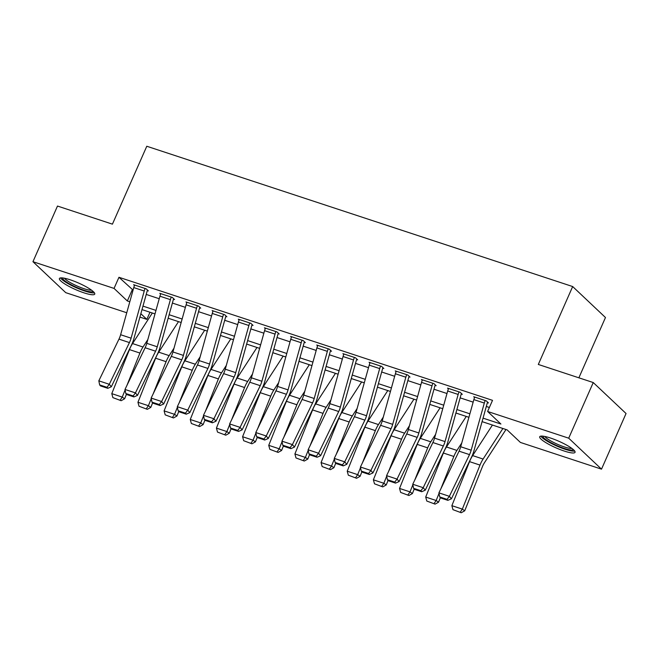 <?xml version="1.0" encoding="UTF-8"?>
<svg xmlns="http://www.w3.org/2000/svg" width="659" height="659" viewBox="0 0 659 659"><rect width="100%" height="100%" fill="white"/><g stroke="black" fill="none" stroke-linecap="round" stroke-linejoin="round"><path stroke-width="0.99" d="M70.167 279.787A19.309 3.592 23.8 0 1 94.748 294.103A19.309 3.592 23.8 0 1 83.99 292.843A19.309 3.592 23.8 0 1 59.409 278.518A19.309 3.592 23.8 0 1 70.167 279.787M550.463 438.013A19.309 3.592 23.8 0 1 575.052 452.329A19.309 3.592 23.8 0 1 564.293 451.061A19.309 3.592 23.8 0 1 539.713 436.744A19.309 3.592 23.8 0 1 550.463 438.013M578.874 377.813L605.473 317.523L572.671 286.55L146.784 146.249L112.425 224.151L57.49 206.053L32.95 261.697L114.048 288.411L127.344 300.965L129.815 301.773M572.671 286.55L538.312 364.452L593.248 382.549L626.05 413.514L601.51 469.159L520.412 442.436L507.117 429.882L482.075 421.636M149.997 312.242L146.842 319.376L139.906 317.094M126.75 312.753L65.752 292.662L32.95 261.697M483.055 418.144L500.914 424.025L487.611 411.471L492.52 400.342L118.958 277.282L133.069 290.1M146.224 294.441L159.231 298.725M172.386 303.058L185.385 307.341M198.548 311.674L211.547 315.958M224.703 320.29L237.71 324.574M250.865 328.907L263.872 333.19M277.027 337.532L290.026 341.815M303.189 346.148L316.188 350.431M329.343 354.764L342.351 359.048M355.506 363.381L368.513 367.664M381.668 371.997L394.667 376.281M407.83 380.614L420.829 384.897M433.984 389.238L446.991 393.522M460.147 397.855L473.154 402.138M486.309 406.471L489.373 407.484M484.316 403.061L473.854 399.609A8.666 3.954 108.2 0 1 474.76 397.08L485.222 400.532A8.666 3.954 108.2 0 0 484.316 403.061L471.169 450.204A12.381 5.643 -71.8 0 1 469.513 454.611L449.372 496.318L451.407 498.805L471.547 457.099A18.567 8.468 108.2 0 0 474.035 450.484L487.182 403.341A2.479 1.129 -71.8 0 1 487.438 402.624L488.484 402.962L486.268 400.87L473.714 396.734L474.562 397.542M458.162 394.444L447.692 390.993A8.666 3.954 108.2 0 1 448.598 388.464L459.059 391.907A8.666 3.954 108.2 0 0 458.162 394.444L445.014 441.588A12.381 5.643 -71.8 0 1 443.35 445.995L423.21 487.701L425.244 490.189L445.385 448.482A18.567 8.468 108.2 0 0 447.873 441.868L461.02 394.725A2.479 1.129 -71.8 0 1 461.275 394L462.321 394.346L460.106 392.253L447.552 388.118L448.4 388.925M431.999 385.82L421.538 382.377A8.666 3.954 108.2 0 1 422.435 379.848L432.905 383.291A8.666 3.954 108.2 0 0 431.999 385.82L418.852 432.971A12.381 5.643 -71.8 0 1 417.196 437.378L397.048 479.085L399.082 481.572L419.223 439.866A18.567 8.468 108.2 0 0 421.711 433.251L434.858 386.108A2.479 1.129 -71.8 0 1 435.121 385.383L436.167 385.729L433.951 383.637L421.389 379.502L422.246 380.301M405.837 377.203L395.375 373.76A8.666 3.954 108.2 0 1 396.281 371.231L406.743 374.674A8.666 3.954 108.2 0 0 405.837 377.203L392.69 424.347A12.381 5.643 -71.8 0 1 391.034 428.754L370.893 470.46L372.92 472.948L393.069 431.25A18.567 8.468 108.2 0 0 395.557 424.635L408.704 377.492A2.479 1.129 -71.8 0 1 408.959 376.767L410.005 377.113L407.789 375.02L395.235 370.885L396.084 371.684M379.675 368.587L369.213 365.144A8.666 3.954 108.2 0 1 370.119 362.607L380.581 366.058A8.666 3.954 108.2 0 0 379.675 368.587L366.528 415.73A12.381 5.643 -71.8 0 1 364.872 420.137L344.731 461.844L346.766 464.331L366.906 422.625A18.567 8.468 108.2 0 0 369.394 416.018L382.541 368.875A2.479 1.129 -71.8 0 1 382.797 368.15L383.843 368.496L381.627 366.404L369.073 362.269L369.921 363.068M353.521 359.971L343.051 356.519A8.666 3.954 108.2 0 1 343.957 353.99L354.418 357.442A8.666 3.954 108.2 0 0 353.521 359.971L340.373 407.114A12.381 5.643 -71.8 0 1 338.71 411.521L318.569 453.227L320.603 455.715L340.744 414.009A18.567 8.468 108.2 0 0 343.232 407.402L356.379 360.251A2.479 1.129 -71.8 0 1 356.634 359.534L357.68 359.872L355.465 357.779L342.911 353.644L343.759 354.451M327.358 351.354L316.897 347.903A8.666 3.954 108.2 0 1 317.795 345.374L328.264 348.817A8.666 3.954 108.2 0 0 327.358 351.354L314.211 398.497A12.381 5.643 -71.8 0 1 312.555 402.904L292.407 444.611L294.441 447.099L314.59 405.392A18.567 8.468 108.2 0 0 317.07 398.777L330.217 351.634A2.479 1.129 -71.8 0 1 330.48 350.909L331.526 351.255L329.311 349.163L316.748 345.028L317.605 345.835M301.196 342.738L290.734 339.286A8.666 3.954 108.2 0 1 291.64 336.757L302.102 340.201A8.666 3.954 108.2 0 0 301.196 342.738L288.049 389.881A12.381 5.643 -71.8 0 1 286.393 394.288L266.252 435.994L268.279 438.482L288.428 396.776A18.567 8.468 108.2 0 0 290.916 390.161L304.063 343.018A2.479 1.129 -71.8 0 1 304.318 342.293L305.364 342.639L303.148 340.546L290.594 336.411L291.443 337.219M275.034 334.113L264.572 330.67A8.666 3.954 108.2 0 1 265.478 328.141L275.94 331.584A8.666 3.954 108.2 0 0 275.034 334.113L261.887 381.256A12.381 5.643 -71.8 0 1 260.231 385.672L240.09 427.37L242.125 429.857L262.266 388.159A18.567 8.468 108.2 0 0 264.753 381.545L277.9 334.401A2.479 1.129 -71.8 0 1 278.156 333.676L279.202 334.022L276.986 331.93L264.432 327.795L265.28 328.594M248.88 325.497L238.41 322.053A8.666 3.954 108.2 0 1 239.316 319.516L249.777 322.968A8.666 3.954 108.2 0 0 248.88 325.497L235.733 372.64A12.381 5.643 -71.8 0 1 234.069 377.047L213.928 418.753L215.963 421.241L236.103 379.535A18.567 8.468 108.2 0 0 238.591 372.928L251.738 325.785A2.479 1.129 -71.8 0 1 251.993 325.06L253.04 325.406L250.824 323.314L238.27 319.178L239.118 319.977M222.717 316.88L212.256 313.437A8.666 3.954 108.2 0 1 213.154 310.9L223.623 314.351A8.666 3.954 108.2 0 0 222.717 316.88L209.57 364.023A12.381 5.643 -71.8 0 1 207.915 368.43L187.766 410.137L189.8 412.625L209.949 370.918A18.567 8.468 108.2 0 0 212.429 364.312L225.576 317.168A2.479 1.129 -71.8 0 1 225.839 316.444L226.885 316.79L224.67 314.697L212.107 310.554L212.964 311.361M196.555 308.264L186.093 304.812A8.666 3.954 108.2 0 1 186.999 302.283L197.461 305.735A8.666 3.954 108.2 0 0 196.555 308.264L183.408 355.407A12.381 5.643 -71.8 0 1 181.752 359.814L161.612 401.52L163.638 404.008L183.787 362.302A18.567 8.468 108.2 0 0 186.275 355.687L199.422 308.544A2.479 1.129 -71.8 0 1 199.677 307.827L200.723 308.165L198.507 306.073L185.953 301.937L186.802 302.745M170.393 299.647L159.931 296.196A8.666 3.954 108.2 0 1 160.837 293.667L171.299 297.11A8.666 3.954 108.2 0 0 170.393 299.647L157.246 346.791A12.381 5.643 -71.8 0 1 155.59 351.198L135.449 392.904L137.484 395.392L157.625 353.685A18.567 8.468 108.2 0 0 160.112 347.071L173.259 299.927A2.479 1.129 -71.8 0 1 173.515 299.202L174.561 299.548L172.345 297.456L159.791 293.321L160.639 294.128M144.239 291.023L133.769 287.579A8.666 3.954 108.2 0 1 134.675 285.05L145.137 288.494A8.666 3.954 108.2 0 0 144.239 291.023L131.092 338.174A12.381 5.643 -71.8 0 1 129.428 342.581L109.287 384.288L111.322 386.775L131.462 345.069A18.567 8.468 108.2 0 0 133.95 338.454L147.097 291.311A2.479 1.129 -71.8 0 1 147.352 290.586L148.399 290.932L146.183 288.84L133.629 284.704L134.477 285.504M593.248 382.549L568.709 438.186L601.51 469.159M118.958 277.282L114.048 288.411M487.611 411.471L568.709 438.186M142.97 306.114L155.969 310.397M169.132 314.73L182.131 319.014M195.295 323.347L208.293 327.63M221.449 331.963L234.456 336.247M247.611 340.579L260.61 344.863M273.773 349.204L286.772 353.488M299.936 357.821L312.934 362.104M326.09 366.437L339.097 370.72M352.252 375.053L365.251 379.337M378.414 383.67L391.413 387.953M404.577 392.286L417.575 396.57M430.731 400.911L443.738 405.194M456.893 409.527L469.892 413.811M140.853 313.717L146.842 319.376M468.92 417.304L455.921 413.02M442.757 408.687L429.759 404.404M416.603 400.071L403.596 395.787M390.441 391.446L377.442 387.162M364.279 382.83L351.28 378.546M338.116 374.213L325.118 369.93M311.962 365.597L298.955 361.313M285.8 356.98L272.801 352.697M259.638 348.356L246.639 344.072M233.475 339.739L220.477 335.456M207.321 331.123L194.314 326.839M181.159 322.506L168.16 318.223M154.997 313.89L141.998 309.606M132.253 289.836L127.344 300.965M487.438 402.624L487.635 402.163M473.854 399.609L460.707 446.753A12.381 5.643 -71.8 0 1 459.051 451.168L438.91 492.866L449.372 496.318L447.057 499.357L439.734 496.944L440.541 497.932L447.865 500.346L447.057 499.357M447.865 500.346L451.407 498.805M438.91 492.866L439.734 496.944M452.964 509.662L461.242 512.751L452.964 509.662L451.868 505.675L469.537 461.638A18.567 8.468 -71.8 0 1 472.635 455.6L492.43 425.047M451.868 505.675L462.33 509.119L479.999 465.081A18.567 8.468 -71.8 0 1 483.096 459.043L502.891 428.49M460.287 512.076L462.33 509.119L464.719 510.807L461.242 512.751M505.988 429.511L484.456 462.742A12.381 5.643 108.2 0 0 482.388 466.77L464.719 510.807M461.275 394L461.481 393.547M447.692 390.993L434.545 438.136A12.381 5.643 -71.8 0 1 432.889 442.543L412.748 484.25L423.21 487.701L420.895 490.733L413.572 488.319L414.379 489.316L421.711 491.729L420.895 490.733M421.711 491.729L425.244 490.189M412.748 484.25L413.572 488.319M435.121 385.383L435.319 384.93M421.538 382.377L408.391 429.52A12.381 5.643 -71.8 0 1 406.727 433.927L386.586 475.633L397.048 479.085L394.733 482.116L387.41 479.703L388.225 480.699L395.548 483.113L394.733 482.116M395.548 483.113L399.082 481.572M386.586 475.633L387.41 479.703M408.959 376.767L409.157 376.314M395.375 373.76L382.228 420.903A12.381 5.643 -71.8 0 1 380.572 425.31L360.424 467.017L370.893 470.46L368.57 473.5L361.247 471.086L362.063 472.083L369.386 474.496L368.57 473.5M369.386 474.496L372.92 472.948M360.424 467.017L361.247 471.086M426.801 501.046L435.08 504.127L426.801 501.046L425.706 497.059L443.375 453.021A18.567 8.468 -71.8 0 1 446.472 446.975L466.267 416.43M440.838 488.871L453.845 456.465A18.567 8.468 -71.8 0 1 456.934 450.426L461.761 442.98M425.706 497.059L436.167 500.502L439.018 493.41M434.124 503.451L436.167 500.502L438.556 502.191L435.08 504.127M440.352 497.71L438.556 502.191M400.639 492.421L408.918 495.51L400.639 492.421L399.543 488.434L417.221 444.397A18.567 8.468 -71.8 0 1 420.31 438.359L440.105 407.814M414.676 480.254L427.683 447.848A18.567 8.468 -71.8 0 1 430.772 441.81L435.599 434.363M399.543 488.434L410.013 491.886L412.855 484.793M407.962 494.835L410.013 491.886L412.394 493.566L408.918 495.51M414.198 489.085L412.394 493.566M374.485 483.805L382.764 486.894L374.485 483.805L373.381 479.818L391.059 435.78A18.567 8.468 -71.8 0 1 394.148 429.742L413.951 399.189M388.513 471.638L401.52 439.232A18.567 8.468 -71.8 0 1 404.618 433.194L409.437 425.747M373.381 479.818L383.851 483.269L386.693 476.177M381.808 486.218L383.851 483.269L386.24 484.95L382.764 486.894M388.036 480.469L386.24 484.95M382.797 368.15L382.994 367.697M369.213 365.144L356.066 412.287A12.381 5.643 -71.8 0 1 354.41 416.694L334.27 458.4L344.731 461.844L342.416 464.883L335.093 462.47L335.901 463.466L343.224 465.88L342.416 464.883M343.224 465.88L346.766 464.331M334.27 458.4L335.093 462.47M348.323 475.188L356.601 478.277L348.323 475.188L347.227 471.201L364.897 427.164A18.567 8.468 -71.8 0 1 367.994 421.126L387.789 390.573M362.359 463.022L375.358 430.615A18.567 8.468 -71.8 0 1 378.455 424.569L383.283 417.131M347.227 471.201L357.689 474.645L360.539 467.552M355.646 477.602L357.689 474.645L360.078 476.333L356.601 478.277M361.873 471.852L360.078 476.333M540.841 436.134A19.185 3.567 -156.2 0 0 556.723 446.019A19.185 3.567 -156.2 0 0 574.739 451.086M573.388 449.619A16.714 3.106 23.8 0 1 556.913 445.599A16.714 3.106 23.8 0 1 542.835 436.151M544.787 436.456A15.47 2.875 -156.2 0 0 557.498 444.281A15.47 2.875 -156.2 0 0 571.839 448.384M93.084 291.393A16.714 3.106 23.8 0 1 83.85 290.182A16.714 3.106 23.8 0 1 62.531 277.925M64.483 278.23A15.47 2.875 -156.2 0 0 83.899 288.65A15.47 2.875 -156.2 0 0 91.535 290.166M60.537 277.909A19.185 3.567 -156.2 0 0 84.731 291.014A19.185 3.567 -156.2 0 0 94.435 292.86M356.634 359.534L356.84 359.081M343.051 356.519L329.904 403.67A12.381 5.643 -71.8 0 1 328.248 408.078L308.107 449.776L318.569 453.227L316.254 456.267L308.931 453.853L309.746 454.85L317.07 457.255L316.254 456.267M317.07 457.255L320.603 455.715M308.107 449.776L308.931 453.853M330.48 350.909L330.678 350.456M316.897 347.903L303.75 395.046A12.381 5.643 -71.8 0 1 302.086 399.453L281.945 441.159L292.407 444.611L290.092 447.642L282.769 445.229L283.584 446.225L290.907 448.639L290.092 447.642M290.907 448.639L294.441 447.099M281.945 441.159L282.769 445.229M304.318 342.293L304.516 341.84M290.734 339.286L277.587 386.429A12.381 5.643 -71.8 0 1 275.932 390.836L255.783 432.543L266.252 435.994L263.929 439.026L256.606 436.612L257.422 437.609L264.745 440.023L263.929 439.026M264.745 440.023L268.279 438.482M255.783 432.543L256.606 436.612M278.156 333.676L278.353 333.223M264.572 330.67L251.425 377.813A12.381 5.643 -71.8 0 1 249.769 382.22L229.629 423.926L240.09 427.37L237.775 430.409L230.452 427.996L231.26 428.993L238.583 431.406L237.775 430.409M238.583 431.406L242.125 429.857M229.629 423.926L230.452 427.996M251.993 325.06L252.199 324.607M238.41 322.053L225.263 369.197A12.381 5.643 -71.8 0 1 223.607 373.604L203.466 415.31L213.928 418.753L211.613 421.793L204.29 419.379L205.106 420.376L212.429 422.79L211.613 421.793M212.429 422.79L215.963 421.241M203.466 415.31L204.29 419.379M322.16 466.572L330.439 469.661L322.16 466.572L321.065 462.585L338.734 418.547A18.567 8.468 -71.8 0 1 341.832 412.509L361.626 381.956M336.197 454.405L349.204 421.991A18.567 8.468 -71.8 0 1 352.293 415.953L357.12 408.506M321.065 462.585L331.526 466.028L334.377 458.936M329.484 468.986L331.526 466.028L333.915 467.717L330.439 469.661M335.711 463.236L333.915 467.717M295.998 457.956L304.277 461.036L295.998 457.956L294.902 453.969L312.58 409.931A18.567 8.468 -71.8 0 1 315.669 403.893L335.464 373.34M310.035 445.781L323.042 413.374A18.567 8.468 -71.8 0 1 326.139 407.336L330.958 399.889M294.902 453.969L305.372 457.412L308.214 450.319M303.329 460.369L305.372 457.412L307.753 459.101L304.277 461.036M309.557 454.619L307.753 459.101M269.844 449.331L278.123 452.42L269.844 449.331L268.74 445.344L286.418 401.315A18.567 8.468 -71.8 0 1 289.507 395.268L309.31 364.724M283.872 437.164L296.879 404.758A18.567 8.468 -71.8 0 1 299.977 398.72L304.796 391.273M268.74 445.344L279.21 448.795L282.052 441.703M277.167 451.744L279.21 448.795L281.599 450.484L278.123 452.42M283.395 445.995L281.599 450.484M243.682 440.714L251.96 443.804L243.682 440.714L242.586 436.728L260.256 392.69A18.567 8.468 -71.8 0 1 263.353 386.652L283.148 356.107M257.718 428.548L270.725 396.141A18.567 8.468 -71.8 0 1 273.814 390.103L278.642 382.657M242.586 436.728L253.048 440.179L255.898 433.087M251.005 443.128L253.048 440.179L255.437 441.859L251.96 443.804M257.232 437.378L255.437 441.859M217.519 432.098L225.798 435.187L217.519 432.098L216.424 428.111L234.093 384.073A18.567 8.468 -71.8 0 1 237.191 378.035L256.985 347.482M231.556 419.931L244.563 387.525A18.567 8.468 -71.8 0 1 247.652 381.487L252.479 374.04M216.424 428.111L226.885 431.563L229.736 424.47M224.843 434.512L226.885 431.563L229.274 433.243L225.798 435.187M231.07 428.762L229.274 433.243M225.839 316.444L226.037 315.99M212.256 313.437L199.109 360.58A12.381 5.643 -71.8 0 1 197.445 364.987L177.304 406.694L187.766 410.137L185.451 413.177L178.128 410.763L178.943 411.76L186.266 414.173L185.451 413.177M186.266 414.173L189.8 412.625M177.304 406.694L178.128 410.763M191.357 423.482L199.636 426.571L191.357 423.482L190.262 419.495L207.939 375.457A18.567 8.468 -71.8 0 1 211.028 369.419L230.823 338.866M205.394 411.315L218.401 378.9A18.567 8.468 -71.8 0 1 221.498 372.862L226.317 365.424M190.262 419.495L200.731 422.938L203.573 415.845M198.688 425.895L200.731 422.938L203.112 424.627L199.636 426.571M204.916 420.145L203.112 424.627M199.677 307.827L199.875 307.366M186.093 304.812L172.946 351.955A12.381 5.643 -71.8 0 1 171.291 356.371L151.142 398.069L161.612 401.52L159.297 404.56L151.965 402.147L152.781 403.135L160.104 405.549L159.297 404.56M160.104 405.549L163.638 404.008M151.142 398.069L151.965 402.147M165.203 414.865L173.482 417.954L165.203 414.865L164.099 410.878L181.777 366.841A18.567 8.468 -71.8 0 1 184.866 360.803L204.669 330.25M179.232 402.69L192.239 370.284A18.567 8.468 -71.8 0 1 195.336 364.246L200.155 356.799M164.099 410.878L174.569 414.322L177.411 407.229M172.526 417.279L174.569 414.322L176.958 416.01L173.482 417.954M178.754 411.529L176.958 416.01M173.515 299.202L173.721 298.749M159.931 296.196L146.784 343.339A12.381 5.643 -71.8 0 1 145.128 347.746L124.988 389.453L135.449 392.904L133.134 395.935L125.811 393.522L126.619 394.519L133.942 396.932L133.134 395.935M133.942 396.932L137.484 395.392M124.988 389.453L125.811 393.522M139.041 406.249L147.319 409.33L139.041 406.249L137.945 402.262L155.615 358.224A18.567 8.468 -71.8 0 1 158.712 352.178L178.507 321.633M153.077 394.074L166.084 361.667A18.567 8.468 -71.8 0 1 169.174 355.629L174.001 348.183M137.945 402.262L148.407 405.705L151.257 398.613M146.364 408.654L148.407 405.705L150.796 407.394L147.319 409.33M152.591 402.913L150.796 407.394M147.352 290.586L147.558 290.133M133.769 287.579L120.622 334.723A12.381 5.643 -71.8 0 1 118.966 339.13L98.825 380.836L109.287 384.288L106.972 387.319L99.649 384.905L100.465 385.902L107.788 388.316L106.972 387.319M107.788 388.316L111.322 386.775M98.825 380.836L99.649 384.905M112.878 397.624L121.157 400.713L112.878 397.624L111.783 393.637L129.452 349.599A18.567 8.468 -71.8 0 1 132.55 343.561L152.344 313.017M126.915 385.457L139.922 353.051A18.567 8.468 -71.8 0 1 143.011 347.013L147.838 339.566M111.783 393.637L122.245 397.089L125.095 389.996M120.202 400.038L122.245 397.089L124.633 398.769L121.157 400.713M126.429 394.288L124.633 398.769M471.169 450.204L460.707 446.753M469.513 454.611L459.051 451.168M469.537 461.638L479.999 465.081M472.635 455.6L483.096 459.043M445.014 441.588L434.545 438.136M443.35 445.995L432.889 442.543M418.852 432.971L408.391 429.52M417.196 437.378L406.727 433.927M392.69 424.347L382.228 420.903M391.034 428.754L380.572 425.31M443.375 453.021L453.845 456.465M446.472 446.975L456.934 450.426M417.221 444.397L427.683 447.848M420.31 438.359L430.772 441.81M391.059 435.78L401.52 439.232M394.148 429.742L404.618 433.194M366.528 415.73L356.066 412.287M364.872 420.137L354.41 416.694M364.897 427.164L375.358 430.615M367.994 421.126L378.455 424.569M340.373 407.114L329.904 403.67M338.71 411.521L328.248 408.078M314.211 398.497L303.75 395.046M312.555 402.904L302.086 399.453M288.049 389.881L277.587 386.429M286.393 394.288L275.932 390.836M261.887 381.256L251.425 377.813M260.231 385.672L249.769 382.22M235.733 372.64L225.263 369.197M234.069 377.047L223.607 373.604M338.734 418.547L349.204 421.991M341.832 412.509L352.293 415.953M312.58 409.931L323.042 413.374M315.669 403.893L326.139 407.336M286.418 401.315L296.879 404.758M289.507 395.268L299.977 398.72M260.256 392.69L270.725 396.141M263.353 386.652L273.814 390.103M234.093 384.073L244.563 387.525M237.191 378.035L247.652 381.487M209.57 364.023L199.109 360.58M207.915 368.43L197.445 364.987M207.939 375.457L218.401 378.9M211.028 369.419L221.498 372.862M183.408 355.407L172.946 351.955M181.752 359.814L171.291 356.371M181.777 366.841L192.239 370.284M184.866 360.803L195.336 364.246M157.246 346.791L146.784 343.339M155.59 351.198L145.128 347.746M155.615 358.224L166.084 361.667M158.712 352.178L169.174 355.629M131.092 338.174L120.622 334.723M129.428 342.581L118.966 339.13M129.452 349.599L139.922 353.051M132.55 343.561L143.011 347.013"/></g></svg>
